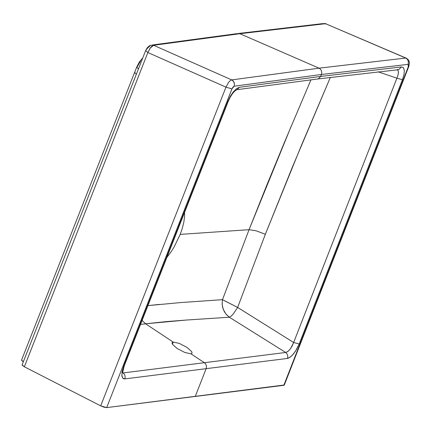 <?xml version="1.0" encoding="UTF-8"?>
<svg xmlns="http://www.w3.org/2000/svg" width="431" height="431" viewBox="0 0 431 431"><rect width="100%" height="100%" fill="white"/><g stroke="black" fill="none" stroke-linecap="round" stroke-linejoin="round"><path stroke-width="0.65" d="M405.943 58.034L325.54 23.694L405.716 58.04L319.037 68.173L231.722 79.902L233.333 81.13L234.135 82.51L234.469 84.099L234.135 86.211L321.44 74.488L321.779 72.914L321.445 70.786L320.298 69.025L319.037 68.173L320.298 69.025L321.445 70.786L321.779 72.914L321.44 74.488L234.135 86.211L232.999 87.073L231.943 88.91L225.968 87.143L100.692 405.867L106.678 407.613L231.943 88.91L106.678 407.613L195.254 396.455L206.142 368.672L124.828 378.908L122.776 378.165L121.854 375.487L122.205 371.242L123.762 366.091L227.735 101.641L230.262 96.404L233.343 91.857L236.549 88.657L239.399 87.294L320.68 76.427L318.299 78.9L316.408 79.142L318.299 78.9L320.68 76.427L321.44 74.488L408.103 64.359L408.448 62.786L408.119 60.652L406.977 58.891L405.716 58.04L406.977 58.891L408.119 60.652L408.448 62.242L408.103 64.359L408.297 66.757L408.782 66.487L408.297 66.757L408.647 65.006L408.103 64.359L321.44 74.488L320.68 76.427L239.318 87.304L236.549 88.657L233.139 92.105L230.262 96.404L228.004 100.973L227.735 101.641L228.209 101.393M397.048 69.644L398.982 69.429L401.406 66.94L320.68 76.427L401.406 66.94L398.982 69.429L397.048 69.644M291.302 125.981L249.053 229.691L180.201 234.389L174.156 246.909L171.064 251.86L166.689 257.711L171.064 251.86L174.156 246.909L180.201 234.389L249.053 229.691L222.493 299.664L180.535 302.584L147.876 305.617M310.956 79.832L284.261 142.769L266.417 186.1L249.053 229.691L256.181 230.817L265.345 234.275L301.199 145.904L330.361 77.402L292.051 167.901L265.345 234.275L256.181 230.817L249.053 229.691L222.493 299.664L237.637 307.438L265.345 234.275L237.637 307.438L224.497 300.746M204.375 362.703L190.879 353.776L184.877 352.493L177.222 348.544L172.395 344.234L172.017 342.753L173.224 342.09L145.549 323.783L140.479 324.457L145.549 323.783L173.224 342.09L179.226 343.372L186.882 347.327L191.709 351.637L192.091 353.113L190.879 353.776L204.375 362.703L285.678 352.466L229.346 317.227L186.715 320.012L145.549 323.783L142.063 320.416L145.549 323.783L165.773 321.655L186.715 320.012L229.346 317.227L285.678 352.466L123.056 372.939L204.375 362.703L205.398 363.64L206.277 365.332L206.492 366.781L206.142 368.672L206.492 366.781L206.277 365.332L205.398 363.64L204.375 362.703M122.593 372.61L124.08 373.876L124.801 375.115L125.173 377.017L124.828 378.908L125.173 377.017L124.801 375.115L124.08 373.876L122.593 372.61M137.128 66.988L140.651 60.846M284.32 384.985L106.678 407.613L104.065 407.203L100.692 405.867L24.357 366.792L147.865 52.528L145.624 50.653L147.154 48.568L150.629 45.244L153.619 45.287L239.889 33.715L236.937 33.656L239.889 33.715L325.54 23.694L322.62 23.624L326.439 23.98M173.224 342.09L172.389 344.224L172.044 342.774L173.224 342.09L179.226 343.372L186.882 347.327L191.709 351.637L192.059 353.097L190.879 353.776L184.877 352.493L177.222 348.544L172.395 344.234L173.224 342.09M122.555 372.837L124.241 365.844L228.209 101.409L227.735 101.641L123.762 366.091L124.241 365.833L123.632 366.425L122 372.416L121.968 376.322L122.776 378.165L123.675 378.795L124.828 378.908L287.445 358.436L287.795 356.545L287.579 355.101L286.701 353.404L285.678 352.466L286.701 353.404L287.579 355.101L287.795 356.545L287.445 358.436L288.813 358.005L291.922 355.677L295.477 351.211L299.189 344.008L402.446 79.692L396.903 78.183L293.651 342.483L299.189 344.008L293.651 342.483L237.637 307.443L233.3 313.946L231.323 315.988L229.33 317.216L231.312 315.977L233.29 313.94L237.637 307.438L293.651 342.483L290.607 348.56L288.059 351.362L285.678 352.466L287.746 351.594L289.982 349.39L292.051 346.195L293.651 342.483L396.903 78.183L402.446 79.692L403.982 74.579L404.326 70.323L403.314 67.57L401.406 66.94L403.427 67.694L404.326 70.372L403.982 74.579L402.446 79.692L299.189 344.008L296.663 349.277L293.549 353.873L290.322 357.073L287.445 358.436L206.142 368.672L195.254 396.455L283.819 385.303L408.297 66.757L283.819 385.303L284.293 385.045M145.624 50.653L147.865 52.528L150.564 47.577L151.938 46.149L153.619 45.287L150.629 45.244L149.363 45.821L147.116 47.938L145.63 50.637L22.121 364.885L24.357 366.792L22.293 365.369L22.153 364.815M21.577 360.1L23.355 361.749L21.765 360.591L21.609 360.009M21.577 360.084L134.553 72.564L136.336 74.213L134.547 72.58L135.027 72.327M406.6 58.314L405.716 58.04L319.037 68.173L239.889 33.715L153.619 45.287L231.722 79.902L230.488 80.425L228.672 82.186L225.968 87.143L231.943 88.91L234.135 86.211L234.469 84.099L233.645 81.556L231.722 79.902L153.619 45.287L150.117 48.175L147.865 52.528L24.357 366.792L100.692 405.867L225.968 87.143L147.865 52.528L225.968 87.143M378.035 71.767L396.903 78.183L398.109 74.725L398.422 71.858L397.786 70.011L397.274 69.623L398.05 70.393L398.433 72.316L398.034 75.021L396.903 78.183L378.035 71.767M222.094 303.548L222.676 307.578L224.352 311.721L226.474 314.705L229.33 317.216L225.914 314.048L223.263 309.388L222.143 304.464L222.493 299.664M236.096 90.009L237.066 89.75L239.399 87.294L237.066 89.75L236.096 90.009M180.201 234.389L182.092 229.028L183.838 222.245L184.613 216.195L184.533 212.338L184.613 216.195L183.838 222.245L182.092 229.028L180.201 234.389M159.438 304.41L147.871 305.617M136.654 67.236L138.443 68.874L136.659 67.22L134.553 72.564M231.722 79.902L319.037 68.173L239.889 33.715L325.54 23.694L405.716 58.04M228.209 101.409L230.224 97.147L232.697 93.355L234.987 90.839L236.764 89.707L318.288 78.905L397.576 69.811M322.63 23.619L238.822 33.419M236.942 33.656L152.466 44.98M142.79 57.846L139.375 61.956L136.659 67.22M284.293 385.061L408.777 66.503L409.45 63.249L409.208 61.504L408.34 59.785L406.616 58.33M324.829 23.463L325.75 23.683"/></g></svg>
